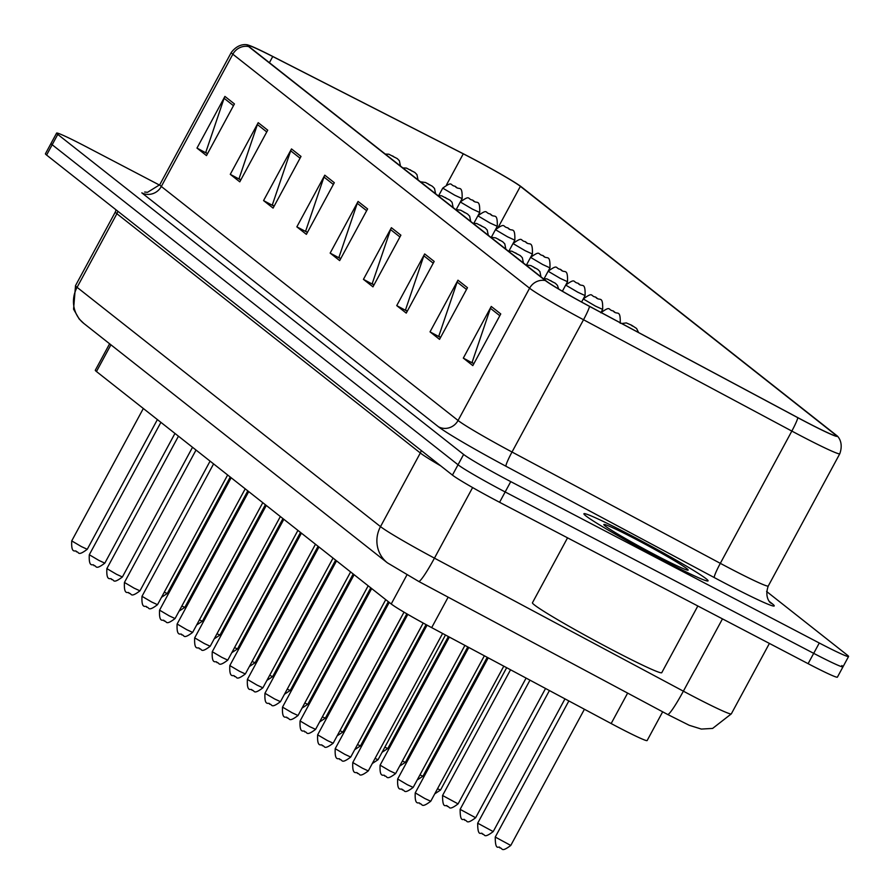 <?xml version="1.0" encoding="UTF-8"?>
<svg xmlns="http://www.w3.org/2000/svg" width="894" height="894" viewBox="0 0 894 894"><rect width="100%" height="100%" fill="white"/><g stroke="black" fill="none" stroke-linecap="round" stroke-linejoin="round"><path stroke-width="1.34" d="M662.666 711.814L647.133 740.556A44.108 2.157 -151.6 0 1 611.161 723.548L431.679 627.633A44.108 2.157 -151.6 0 1 391.226 603.975L96.463 371.535A44.108 2.157 -151.6 0 1 95.3 370.239L109.604 343.777M630.773 535.316A70.57 3.442 28.4 0 0 583.916 513.748A70.57 3.442 28.4 0 0 661.214 559.32A70.57 3.442 28.4 0 0 708.07 580.876A70.57 3.442 28.4 0 0 630.773 535.316A70.57 3.442 28.4 0 0 583.916 513.748A70.57 3.442 28.4 0 0 661.214 559.32A70.57 3.442 28.4 0 0 708.07 580.876A70.57 3.442 28.4 0 0 630.773 535.316M470.099 157.355A47.047 2.302 -151.6 0 1 520.375 186.343L834.895 434.372A47.047 2.302 -151.6 0 1 836.147 435.758A47.047 2.302 -151.6 0 1 797.783 417.621L589.481 306.296A47.047 2.302 -151.6 0 1 546.323 281.062L249.571 47.058A47.047 2.302 -151.6 0 1 248.331 45.672A47.047 2.302 -151.6 0 1 272.748 56.523L463.282 153.824A47.047 2.302 -151.6 0 1 470.099 157.355M469.842 157.154A48.22 2.358 28.4 0 0 462.857 153.544L272.324 56.233A48.22 2.358 28.4 0 0 248.085 45.091A48.22 2.358 28.4 0 0 248.577 46.533L545.318 280.537A48.22 2.358 28.4 0 0 589.548 306.396L797.861 417.721A48.22 2.358 28.4 0 0 836.773 435.646A48.22 2.358 28.4 0 0 835.901 434.897L521.381 186.868A48.22 2.358 28.4 0 0 469.842 157.154M159.557 185.114L85.891 146.582A44.108 2.157 28.4 0 0 56.601 133.105L51.014 143.442A44.108 2.157 28.4 0 0 52.187 144.739L458.03 464.768A44.108 2.157 28.4 0 0 505.166 491.957L813.696 653.346A44.108 2.157 28.4 0 0 842.986 666.823A44.108 2.157 28.4 0 0 841.813 665.527M56.601 133.105A44.108 2.157 28.4 0 0 57.775 134.402L463.617 454.443A44.108 2.157 28.4 0 0 510.753 481.62L819.284 643.009A44.108 2.157 28.4 0 0 848.574 656.487A44.108 2.157 28.4 0 0 847.4 655.19L766.594 591.47M434.182 261.439L406.245 313.112L396.735 305.614L424.672 253.941L434.182 261.439M467.473 287.7L439.535 339.362L430.025 331.864L457.963 280.191L467.473 287.7M500.763 313.95L472.825 365.612L463.315 358.114L491.253 306.452L500.763 313.95M334.311 182.689L306.374 234.351L296.853 226.852L324.79 175.179L334.311 182.689M301.01 156.428L273.083 208.101L263.562 200.591L291.5 148.929L301.01 156.428M267.719 130.178L239.782 181.84L230.272 174.341L258.21 122.679L267.719 130.178M234.429 103.927L206.492 155.59L196.982 148.091L224.919 96.418L234.429 103.927M400.892 235.189L372.954 286.851L363.445 279.353L391.382 227.691L400.892 235.189M367.602 208.939L339.664 260.601L330.154 253.103L358.081 201.441L367.602 208.939M433.221 263.205L423.845 255.818L405.518 309.872L407.251 311.235L396.735 305.614M440.541 337.496L430.025 331.864M499.813 315.716L490.437 308.318L472.099 362.372L473.842 363.746L463.315 358.114M333.35 184.455L323.974 177.057L305.647 231.11L306.899 232.094M300.06 158.193L290.684 150.807L272.357 204.86L274.089 206.223L263.562 200.591M266.77 131.943L257.394 124.545L239.067 178.599L240.799 179.973L230.272 174.341M233.479 105.693L224.103 98.295L205.776 152.349L207.509 153.723L196.982 148.091M399.931 236.955L390.555 229.568L372.228 283.61L373.96 284.985L363.445 279.353M330.154 253.103L340.67 258.735L338.938 257.36L357.265 203.307A11.756 11.309 -51.7 0 1 358.081 201.441M390.555 229.568A11.756 11.309 -51.7 0 1 391.382 227.691M224.103 98.295A11.756 11.309 -51.7 0 1 224.919 96.418M257.394 124.545A11.756 11.309 -51.7 0 1 258.21 122.679M290.684 150.807A11.756 11.309 -51.7 0 1 291.5 148.929M296.853 226.852L306.888 232.094M323.974 177.057A11.756 11.309 -51.7 0 1 324.79 175.179M490.437 308.318A11.756 11.309 -51.7 0 1 491.253 306.452M440.552 337.485L438.809 336.122L457.147 282.068A11.756 11.309 -51.7 0 1 457.963 280.191M423.845 255.818A11.756 11.309 -51.7 0 1 424.672 253.941M45.426 153.768A44.108 2.157 28.4 0 0 46.6 155.064L452.442 475.105A44.108 2.157 28.4 0 0 499.578 502.283L808.109 663.672A44.108 2.157 28.4 0 0 837.399 677.149L842.986 666.823A44.108 2.157 28.4 0 1 813.696 653.346L505.166 491.957A44.108 2.157 28.4 0 1 458.03 464.768L52.187 144.739A44.108 2.157 28.4 0 1 51.014 143.442L45.426 153.768M567.545 537.842L532.444 602.768A73.509 3.587 28.4 0 0 612.96 650.229A73.509 3.587 28.4 0 0 661.761 672.69L697.834 605.987M635.656 539.16A47.941 2.347 28.4 0 0 603.819 524.644A47.941 2.347 28.4 0 0 656.33 555.465A47.941 2.347 28.4 0 0 688.056 570.182A47.941 2.347 28.4 0 0 635.656 539.16M110.923 344.805L96.463 371.535M406.904 574.965L391.226 603.975M448.151 597.17L431.679 627.633M627.633 693.096L611.161 723.548M520.375 186.343L498.606 226.607M769.443 601.539L772.271 603.774A14.706 14.136 -51.7 0 1 770.349 602.556M772.271 603.774A73.509 3.587 -151.6 0 1 725.414 583.469A73.509 3.587 -151.6 0 1 714.284 577.58L505.97 466.255A73.509 3.587 -151.6 0 1 438.541 426.84L141.8 192.836A14.706 14.136 -51.7 0 0 161.322 186.477L458.063 420.482A58.803 2.872 28.4 0 0 512.016 452.018L720.318 563.343A58.803 2.872 28.4 0 0 729.225 568.048A58.803 2.872 28.4 0 0 768.27 586.017C763.498 599.237 772.673 604.702 770.438 602.623L770.147 602.4M545.318 280.537A14.706 14.136 128.3 0 0 529.583 288.214L232.842 54.21A14.706 14.136 -51.7 0 1 248.577 46.533M589.548 306.396A14.706 1.464 118.1 0 1 583.525 319.75A58.803 2.872 -151.6 0 1 529.583 288.214L458.063 420.482A14.706 14.136 -51.7 0 1 438.541 426.84M232.842 54.21A58.803 2.872 -151.6 0 1 231.278 52.478L159.758 184.745A58.803 2.872 28.4 0 0 161.322 186.477L232.842 54.21M797.861 417.721A14.706 1.464 118.1 0 1 791.838 431.076L583.525 319.75L512.016 452.018A14.706 1.464 -61.9 0 0 505.97 466.255M836.773 435.646C835.666 434.585 844.506 440.407 839.79 453.75A58.803 2.872 -151.6 0 1 791.838 431.076L720.318 563.343A14.706 1.464 -61.9 0 0 714.284 577.58M819.284 643.009L808.109 663.672M57.775 134.402L46.6 155.064M463.617 454.443L452.442 475.105M510.753 481.62L499.578 502.283M834.895 434.372L834.303 435.467M463.282 153.824L446.553 184.767M272.748 56.523L269.407 62.703M366.641 210.705L357.265 203.307M466.512 289.466L457.147 282.068M472.613 487.565L434.45 558.147A29.401 2.917 118.1 0 1 418.705 581.435L387.381 562.829L83.958 323.55L79.175 318.99L73.565 309.19L75.521 285.611A58.803 2.872 28.4 0 0 77.085 287.343L380.509 526.622A58.803 2.872 28.4 0 0 434.45 558.147L683.374 691.174A58.803 2.872 28.4 0 0 692.28 695.89A58.803 2.872 28.4 0 0 731.326 713.859L769.399 643.434M722.464 618.883L683.374 691.174A29.401 2.917 118.1 0 1 667.628 714.462A29.401 2.917 118.1 0 1 667.516 714.362M83.958 323.55A29.401 28.273 -51.7 0 1 77.085 287.343L116.89 213.711A58.803 2.872 -151.6 0 1 115.326 211.99L116.075 209.855M387.381 562.829A29.401 28.273 -51.7 0 1 380.509 526.622L420.314 452.99L116.89 213.711A7.353 7.063 128.3 0 0 117.729 211.163M440.697 465.852A58.803 2.872 -151.6 0 1 420.314 452.99A7.353 7.063 128.3 0 0 421.152 450.431M731.326 713.859L712.63 728.42L701.343 729.068L689.24 725.291L667.628 714.462L418.705 581.435A29.401 2.917 118.1 0 1 418.593 581.335M454.822 195.25L442.742 188.131C453.347 180.499 449.604 185.505 455.057 186.231C458.812 191.193 462.5 183.572 462.142 198.613L454.822 195.25M455.147 186.287L456.733 187.539L455.147 186.287M226.718 622.559L227.746 623.062M164.261 592.23L167.279 593.482L161.512 597.304M394.276 157.199L392.689 155.947L394.276 157.199M81.399 546.592L87.254 549.285C76.895 557.096 79.298 551.33 76.403 551.855C76.247 548.871 70.972 555.722 71.732 540.892L81.399 546.592M472.39 209.095L460.309 201.977C470.914 194.356 467.171 199.362 472.624 200.088C476.379 205.039 480.067 197.418 479.709 212.47L472.39 209.095M472.714 200.144L474.301 201.385L472.714 200.144M244.285 636.416L245.314 636.908M489.957 222.952L477.877 215.834C488.47 208.201 484.738 213.208 490.191 213.934C493.946 218.896 497.634 211.275 497.276 226.316L489.957 222.952M490.281 213.99L491.856 215.242L490.281 213.99M261.841 650.262L262.881 650.765M507.524 236.798L495.444 229.68C506.038 222.058 502.305 227.065 507.758 227.791C511.513 232.742 515.201 225.12 514.843 240.173L507.524 236.798M507.837 227.847L509.424 229.087L507.837 227.847M279.409 664.119L280.448 664.611M525.08 250.655L513.011 243.537C523.605 235.904 519.861 240.922 525.326 241.637C529.08 246.599 532.768 238.977 532.411 254.019L525.08 250.655M525.404 241.693L526.991 242.945L525.404 241.693M296.976 677.976L298.015 678.468M181.828 606.076L184.846 607.328L179.079 611.15M411.843 171.056L410.257 169.804L411.843 171.056M199.384 619.933L202.413 621.185L196.646 625.007M429.411 184.902L427.824 183.65L429.411 184.902M216.951 633.779L219.969 635.031L214.214 638.852M446.966 198.759L445.391 197.507L446.966 198.759M542.647 264.501L530.578 257.383C541.172 249.761 537.428 254.768 542.881 255.494C546.636 260.445 550.324 252.823 549.966 267.876L542.647 264.501M542.971 255.55L544.558 256.801L542.971 255.55M314.543 691.822L315.571 692.325M560.214 278.358L548.134 271.24C558.739 263.607 554.995 268.625 560.449 269.34C564.203 274.302 567.891 266.68 567.534 281.722L560.214 278.358M560.538 269.396L562.125 270.647L560.538 269.396M332.11 705.679L333.138 706.171M577.781 292.204L565.701 285.085C576.306 277.464 572.562 282.47 578.016 283.197C581.77 288.147 585.458 280.526 585.101 295.579L577.781 292.204M578.105 283.253L579.692 284.504L578.105 283.253M349.666 719.525L350.705 720.028M234.519 647.636L237.536 648.888L231.769 652.709M464.534 212.604L462.947 211.353L464.534 212.604M252.086 661.482L255.103 662.733L249.337 666.555M482.101 226.461L480.514 225.21L482.101 226.461M269.653 675.339L272.67 676.59L266.904 680.412M499.668 240.307L498.081 239.056L499.668 240.307M595.348 306.061L583.268 298.942C593.862 291.31 590.129 296.327 595.583 297.043C599.338 302.004 603.025 294.383 602.668 309.425L595.348 306.061M595.672 297.099L597.248 298.35L595.672 297.099M367.233 733.382L368.272 733.873M613.228 310.956L614.815 312.207L613.228 310.956M384.8 747.228L387.817 748.479L448.352 636.539M630.795 324.801L632.382 326.053L630.795 324.801M402.367 761.085L405.384 762.336L467.786 646.921M419.934 774.93L422.951 776.182L487.219 657.313M437.501 788.787L440.518 790.039L506.663 667.695M287.22 689.185L290.237 690.436L284.471 694.258M517.235 254.164L515.648 252.913L517.235 254.164M304.776 703.042L307.793 704.293L302.038 708.115M534.791 268.01L533.215 266.758L534.791 268.01M322.343 716.887L325.36 718.139L319.605 721.961M552.358 281.867L550.771 280.615L552.358 281.867M339.91 730.744L342.927 731.996L337.161 735.818M572.093 296.774L566.226 293.433M357.477 744.59L360.494 745.842L354.728 749.675M458.086 803.885C447.726 811.696 450.118 805.93 447.235 806.455C446.944 803.08 442.496 811.316 442.564 795.492L458.086 803.885L526.097 678.088M475.642 817.742C465.293 825.553 467.685 819.787 464.791 820.312C464.511 816.926 460.052 825.173 460.131 809.349L475.642 817.742L545.541 688.481M493.209 831.588C482.849 839.399 485.252 833.633 482.358 834.158C482.078 830.783 477.619 839.019 477.687 823.195L493.209 831.588L564.974 698.862M510.776 845.445C500.416 853.256 502.819 847.49 499.925 848.015C499.634 844.64 495.187 852.876 495.254 837.052L510.776 845.445L584.419 709.255M375.044 758.447L378.061 759.699L372.295 763.521M389.762 770.851L395.629 773.545C385.269 781.356 387.672 775.59 384.778 776.115C384.61 773.131 379.347 779.981 380.106 765.163L389.762 770.851M407.329 784.708L413.184 787.402C402.836 795.213 405.228 789.447 402.345 789.972C402.177 786.988 396.914 793.838 397.674 779.009L407.329 784.708M424.896 798.554L430.752 801.247C420.392 809.07 422.795 803.293 419.901 803.818C419.744 800.834 414.47 807.684 415.241 792.866L424.896 798.554M98.966 560.449L104.821 563.142C94.462 570.953 96.865 565.187 93.971 565.712C93.803 562.728 88.54 569.579 89.299 554.749L98.966 560.449M116.533 574.294L122.389 576.988C112.029 584.799 114.432 579.033 111.538 579.558C111.37 576.574 106.107 583.424 106.867 568.606L116.533 574.294M134.1 588.151L139.956 590.845C129.596 598.656 131.999 592.89 129.105 593.415C128.937 590.431 123.674 597.281 124.434 582.452L134.1 588.151M151.656 601.997L157.512 604.69C147.164 612.502 149.555 606.735 146.672 607.261C146.504 604.277 141.241 611.127 142.001 596.309L151.656 601.997M169.223 615.854L175.079 618.547C164.72 626.359 167.122 620.592 164.228 621.118C164.071 618.134 158.797 624.984 159.568 610.155L169.223 615.854M186.79 629.7L192.646 632.393C182.287 640.216 184.689 634.438 181.795 634.964C181.627 631.98 176.364 638.83 177.124 624.012L186.79 629.7M204.357 643.557L210.213 646.25C199.854 654.062 202.256 648.295 199.362 648.821C199.194 645.837 193.931 652.687 194.691 637.858L204.357 643.557M221.924 657.403L227.78 660.107C217.421 667.919 219.823 662.141 216.929 662.666C216.761 659.683 211.498 666.533 212.258 651.715L221.924 657.403M239.48 671.26L245.347 673.953C234.988 681.764 237.379 675.998 234.496 676.523C234.329 673.54 229.065 680.39 229.825 665.561L239.48 671.26M257.047 685.106L262.903 687.81C252.555 695.621 254.946 689.844 252.063 690.369C251.896 687.385 246.632 694.247 247.392 679.418L257.047 685.106M274.614 698.963L280.47 701.656C270.111 709.467 272.514 703.701 269.619 704.226C269.463 701.242 264.188 708.093 264.959 693.263L274.614 698.963M292.182 712.809L298.037 715.513C287.678 723.324 290.081 717.547 287.186 718.072C287.019 715.099 281.755 721.95 282.515 707.12L292.182 712.809M309.749 726.666L315.604 729.359C305.245 737.17 307.648 731.404 304.753 731.929C304.586 728.945 299.322 735.796 300.082 720.966L309.749 726.666M327.316 740.511L333.171 743.216C322.812 751.027 325.215 745.25 322.321 745.775C322.153 742.802 316.889 749.653 317.649 734.823L327.316 740.511M344.872 754.368L350.727 757.062C340.379 764.873 342.771 759.107 339.888 759.632C339.72 756.648 334.457 763.498 335.216 748.669L344.872 754.368M362.439 768.214L368.294 770.919C357.935 778.73 360.338 772.952 357.444 773.478C357.287 770.505 352.024 777.355 352.784 762.526L362.439 768.214M248.085 45.091C249.571 45.426 239.86 41.225 231.278 52.478M848.574 656.487L842.986 666.823M839.79 453.75L768.27 586.017M159.758 184.745L147.521 192.311L144.683 192.031M75.521 285.611L115.326 211.99M438.753 195.518L442.742 188.131M460.533 201.608L462.142 198.613M225.433 627.342L223.969 627.644M167.279 593.482L230.239 477.027M400.467 166.049L399.383 160.764L397.305 158.629L388.856 154.215L385.292 154.081M87.254 549.285L157.389 419.577M71.732 540.892L143.331 408.491M456.32 209.364L460.309 201.977M478.1 215.454L479.709 212.47M243 641.199L241.536 641.49M473.887 223.221L477.877 215.834M495.656 229.311L497.276 226.316M260.567 655.045L259.104 655.347M491.443 237.078L495.444 229.68M513.223 243.157L514.843 240.173M278.123 668.902L276.671 669.193M509.01 250.923L513.011 243.537M530.79 257.014L532.411 254.019M295.69 682.748L294.227 683.05M184.846 607.328L247.806 490.884M418.034 179.895L416.95 174.621L414.872 172.475L406.424 168.072L402.859 167.927M202.413 621.185L265.373 504.73M435.59 193.752L434.518 188.466L432.439 186.332L425.544 182.51L420.415 181.784M219.969 635.031L282.94 518.587M453.157 207.598L452.085 202.323L450.006 200.178L441.558 195.775L437.982 195.63M526.577 264.78L530.578 257.383M548.357 270.86L549.966 267.876M313.258 696.605L311.794 696.895M544.144 278.626L548.134 271.24M565.924 284.717L567.534 281.722M330.825 710.451L329.361 710.752M562.393 291.209L565.701 285.085M583.491 298.562L585.101 295.579M348.392 724.308L346.928 724.598M237.536 648.888L300.496 532.433M470.725 221.455L469.652 216.169L467.573 214.035L460.678 210.213L455.549 209.487M255.103 662.733L318.063 546.29M488.292 235.301L487.219 230.026L485.14 227.881L476.681 223.478L473.116 223.332M272.67 676.59L335.63 560.136M505.859 249.158L504.775 243.872L502.696 241.738L495.801 237.916L490.683 237.189M581.592 302.038L583.268 298.942M601.047 312.419L602.668 309.425M365.959 738.165L364.495 738.455M600.835 312.788C611.429 305.167 607.696 310.173 613.15 310.9C616.905 315.85 620.592 308.229 620.235 323.282M387.817 748.479L382.062 752.301M621.688 323.505L626.325 322.924L631.7 325.271L636.573 328.467L638.607 332.546M405.384 762.336L399.618 766.158M422.951 776.182L417.185 780.004M440.518 790.039L434.752 793.861M290.237 690.436L353.197 573.993M523.426 263.004L522.342 257.729L520.263 255.583L511.815 251.18L508.239 251.035M307.793 704.293L370.764 587.839M540.982 276.861L539.909 271.575L537.83 269.44L530.935 265.619L525.806 264.892M325.36 718.139L388.331 601.696M558.649 289.008L557.476 285.432L555.397 283.286L546.938 278.883L543.373 278.738M342.927 731.996L406.837 613.809M573.501 297.557L565.936 293.266M360.494 745.842L426.058 624.593M442.564 795.492L510.541 669.774M460.131 809.349L529.974 680.155M477.687 823.195L549.419 690.548M495.254 837.052L568.852 700.941M378.061 759.699L445.48 635.008M395.629 773.545L464.914 645.39M380.106 765.163L449.358 637.076M413.184 787.402L484.358 655.783M397.674 779.009L468.802 647.468M430.752 801.247L503.791 666.164M415.241 792.866L488.236 657.85M104.821 563.142L174.956 433.434M89.299 554.749L160.898 422.348M122.389 576.988L192.523 447.279M106.867 568.606L178.454 436.194M139.956 590.845L210.079 461.136M124.434 582.452L196.021 450.051M157.512 604.69L227.646 474.982M142.001 596.309L213.588 463.897M175.079 618.547L245.213 488.839M159.568 610.155L231.155 477.754M192.646 632.393L262.78 502.685M177.124 624.012L248.722 491.599M210.213 646.25L280.347 516.542M194.691 637.858L266.289 505.456M227.78 660.107L297.914 530.399M212.258 651.715L283.845 519.302M245.347 673.953L315.47 544.245M229.825 665.561L301.412 533.159M262.903 687.81L333.037 558.102M247.392 679.418L318.979 547.005M280.47 701.656L350.604 571.948M264.959 693.263L336.546 560.862M298.037 715.513L368.172 585.805M282.515 707.12L354.113 574.708M315.604 729.359L385.739 599.65M300.082 720.966L371.68 588.565M333.171 743.216L404.021 612.166M317.649 734.823L389.236 602.411M350.727 757.062L423.197 623.04M335.216 748.669L407.82 614.39M368.294 770.919L442.608 633.466M352.784 762.526L427.064 625.141"/></g></svg>
